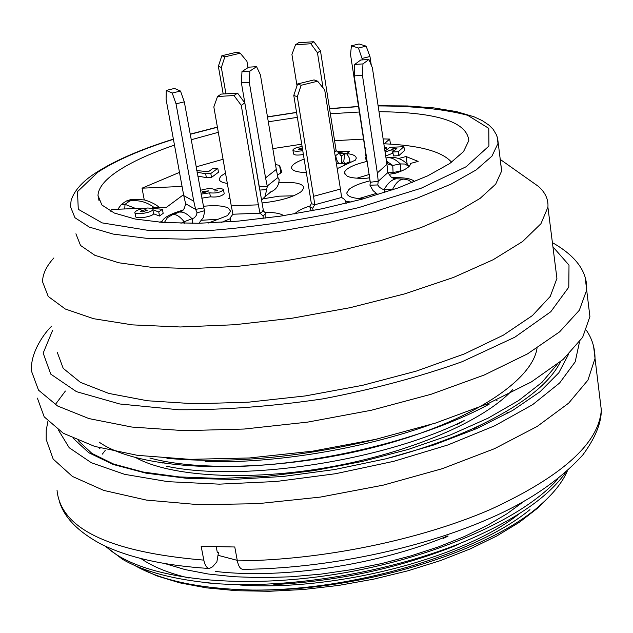 <?xml version="1.0" encoding="UTF-8"?>
<svg xmlns="http://www.w3.org/2000/svg" width="633" height="633" viewBox="0 0 633 633"><rect width="100%" height="100%" fill="white"/><g stroke="black" fill="none" stroke-linecap="round" stroke-linejoin="round"><path stroke-width="0.95" d="M512.675 389.683C484.387 420.708 410.675 452.698 329.318 467.13C248.358 481.578 169.85 476.689 135.905 457.675M162.839 463.127L165.039 461.433M487.188 404.598L487.932 404.827M506.669 411.909L508.552 412.811M496.066 400.088L497.032 400.373M514.368 406.592L514.795 406.782M523.728 501.486L507.088 513.711L487.141 525.509L464.203 536.618L438.661 546.809L410.999 555.845L381.77 563.52L351.56 569.653L321.026 574.115L290.808 576.798L261.548 577.676L233.838 576.726L208.233 574.012L185.216 569.613L165.181 563.663M519.171 513.798C464.298 557.839 335.411 591.689 239.923 585.003M189.132 578.056C168.892 573.276 152.862 566.796 141.032 558.615M548.186 497.736L537.844 507.983L519.416 522.249L496.731 536.009L470.216 548.914L440.41 560.609L408.008 570.776L373.794 579.124L338.631 585.43L303.429 589.513L269.104 591.285L236.528 590.716L206.485 587.859L179.669 582.835L156.644 575.816L137.29 566.733M105.102 546.097L122.699 559.406C145.44 572.469 177.952 580.635 220.229 583.903L204.688 582.692M135.517 565.926C162.175 580.833 201.065 588.872 252.171 590.051C359.046 592.14 491.026 551.177 542.157 503.417C554.279 492.514 562.666 481.737 567.31 471.071M565.601 472.59C547.189 498.535 511.488 522.352 458.514 544.032C387.499 572.137 293.641 588.215 220.229 583.903M106.17 546.588C137.195 576.536 226.313 590.249 327.316 575.539C427.75 560.973 521.988 520.097 558.021 478.865M252.171 590.051C351.568 591.064 475.533 554.445 529.979 509.628M99.286 442.214C127.217 462.019 193.524 471.506 272.317 464.305C351.252 456.939 436.129 433.225 489.238 404.115M78.286 440.631L91.935 453.426L113.647 464.06L143.05 472.012L179.163 476.926L220.727 478.469L266.295 476.356L314.174 470.58L362.274 461.449L408.483 449.359L450.854 434.744L487.988 418.207L518.672 400.523L541.927 382.411L557.056 364.497M560.49 361.704C549.895 383.234 523.048 404.44 479.949 425.329C453.537 437.838 423.43 448.686 389.635 457.881M377.956 438.811C300.786 457.517 230.436 464.021 166.922 458.308M429.625 424.925C361.688 449.185 273.013 463.783 205.171 461.536M453.236 546.58C396.915 568.584 337.12 581.26 273.852 584.599M556.344 273.812L556.874 274.065M588.453 304.663L589.909 316.54L582.645 337.342L563.093 359.481L531.324 381.944L488.209 403.561L435.52 423.073L375.883 439.294L312.615 451.171L249.394 457.968L189.924 459.344L137.496 455.349L94.713 446.415L63.332 433.281L44.199 416.854L37.379 398.125M124.748 208.953L125.01 204.34L129.844 200.914L136.53 199.45L130.358 199.704L126.173 201.065L121.322 204.491L125.01 204.34L135.763 208.518M126.173 201.065L129.844 200.914C138.999 199.799 147.204 202.085 154.452 207.774M117.857 209.23L121.322 204.491M379.009 111.685C437.087 112.302 467.019 121.94 468.816 140.605L463.53 151.596L449.739 163.528L427.694 175.839L398.173 187.906L362.487 199.071L322.434 208.684L280.182 216.185L238.103 221.139L198.548 223.283L163.654 222.539L135.177 219.034L114.344 213.052L101.881 205.005L97.973 195.368C98.439 187.716 104.975 179.661 117.58 171.203C131.498 162.001 150.472 153.305 174.479 145.115M191.158 139.766L218.306 132.321M268.305 121.805L297.375 117.35M330.442 113.758L359.378 112.009M500.711 163.773L501.668 170.926L495.694 184.148L480.043 198.438L454.929 213.139L421.182 227.508L380.267 240.738L334.248 252.061L285.633 260.78L237.177 266.39L191.649 268.59L151.524 267.332L118.798 262.774L94.879 255.313L80.533 245.454L75.913 233.799M529.592 180.16L538.406 186.387C545.33 192.487 548.502 199.419 547.917 207.197L540.954 223.702L522.652 241.489L493.139 259.744L453.299 277.523L404.819 293.831L350.12 307.678L292.232 318.193L234.503 324.745L180.278 326.984L132.542 324.887L93.684 318.723L65.318 309.023L48.243 296.458L42.561 281.82C42.601 274.129 46.383 266.161 53.892 257.932M555.655 268.352L556.929 278.425L550.267 296.41L532.377 315.606L503.417 335.126L464.234 353.966L416.49 371.041L362.559 385.323L305.423 395.918L248.373 402.184L194.703 403.791L147.37 400.752L108.734 393.409L80.399 382.348L63.197 368.335L57.231 352.217M537.029 348.158C532.535 379.476 475.755 418.278 390.332 442.886C305.32 467.47 205.06 473.025 149.863 458.031M215.6 571.457C282.872 579.401 378.661 564.802 447.618 535.969M166.653 466.26C242.043 482.37 383.234 461.061 463.989 420.644M242.89 569.312C240.318 569.091 238.475 566.282 237.351 560.893L234.772 546.991L201.167 546.311L203.81 560.126C204.926 565.364 206.769 568.149 209.341 568.497L212.609 566.772L216.874 561.851L218.448 552.625L217.325 552.49L216.296 547.054M73.46 438.534L88.747 452.706L113.093 464.448L145.954 473.152L186.308 478.263L232.612 479.434L282.872 476.483L334.794 469.504L385.948 458.806L433.969 444.92L476.728 428.565L512.524 410.532L540.123 391.677L558.812 372.797L568.379 354.622M237.248 560.347L217.989 555.299M146.223 208.099L111.772 209.476L110.34 211.177M451.606 162.23C442.15 151.501 419.695 145.353 384.231 143.794L389.706 139.07L390.458 144.11M144.284 200.028L142.037 188.175L182.067 186.442M389.706 139.07L383.115 138.928M363.548 139.094L334.707 140.684M301.767 144.189L272.815 148.62M223.061 159.271L196.064 166.89M179.487 172.382L142.037 188.175M183.57 194.655L166.479 207.3L152.165 207.869M162.404 209.27L147.75 207.996C140.542 208.692 136.245 210.156 134.845 212.364C134.283 215.362 151.58 212.823 152.83 209.729L158.756 211.96L162.404 209.27L163.164 213.329L159.524 216.035L153.59 213.788C152.347 216.897 135.066 219.429 135.628 216.423L134.9 212.641M224.177 193.579L224.217 193.801C221.202 196.459 216.605 197.472 210.417 196.839L201.713 198.161M363.31 198.849C352.478 198.39 346.987 196.404 346.813 192.883L348.973 189.441C352.992 186.11 360.035 183.238 370.099 180.816M392.049 177.738C404.004 177.295 411.529 178.585 414.623 181.608M278.813 182.723C294.638 181.703 302.993 183.404 303.88 187.827L301.506 191.419C293.396 197.14 280.213 200.993 261.967 202.964M229.977 198.501L228.735 198.548L229.834 197.694M221.621 222.357L230.705 218.496M265.069 212.451C273.29 212.308 279.169 213.171 282.682 215.046L282.484 215.845M337.452 151.73L349.709 151.137L346.829 153.55C353.095 154.317 356.229 155.9 356.244 158.274L355.461 160.094L337.199 168.639M306.419 172.595C296.663 172.271 291.702 170.586 291.528 167.539C291.948 164.77 296.173 161.945 304.204 159.081M275.497 164.564L279.557 165.363L281.875 172.303L277.46 175.08M227.318 183.404C221.914 182.597 219.208 181.117 219.2 178.965L220.877 176.116L225.49 173.07M369.727 177.707L366.776 178.221C357.811 178.625 351.307 177.968 347.248 176.259L344.281 172.849C345.396 168.663 352.921 164.857 366.855 161.431M398.64 158.503L406.062 156.525L418.152 161.391L410.5 163.441L410.508 163.86C409.97 166.97 405.009 170.071 395.617 173.165L389.089 174.304M294.685 213.899C297.344 211.058 302.463 208.399 310.043 205.931M345.278 201.152L351.07 202.085M159.334 222.215L161.993 221.51C163.757 217.451 170.831 213.637 183.222 210.069M203.446 206.263C215.188 205.139 223.457 205.725 228.252 208.035L230.618 211.232L227.413 215.639L208.447 223.006M303.452 154.492C297.518 155.449 294.203 155.227 293.514 153.827L292.921 150.235M403.901 146.69L404.479 150.607L398.806 155.678L393.425 155.932L392.832 151.991L398.22 151.73L403.901 146.69L389.651 147.378L386.771 149.894L384.888 150.662M392.998 153.091L385.695 155.995M197.021 172.2L205.654 173.751L210.813 173.513L217.792 168.362L218.472 172.231L211.509 177.406L206.358 177.636L197.725 176.069M162.167 222.436L161.993 221.51M406.062 156.525L407.146 163.82M346.908 154.033L346.829 153.55M158.756 211.96L159.524 216.035M152.83 209.729L153.59 213.788M142.346 211.92L140.431 211.414L141.729 210.48L145.321 209.768L147.22 210.275L142.346 211.92M200.993 194.149L209.697 192.828C215.885 193.453 220.49 192.44 223.504 189.797C222.737 188.468 219.643 188.341 214.223 189.402C211.272 188.159 206.635 188.476 200.305 190.367M209.697 192.828L210.417 196.839M214.5 191L217.689 190.675L214.5 191M202.6 191.506L208.961 190.85L204.855 192.369L202.623 192.242L202.6 191.506M302.147 146.508C296.671 147.347 293.585 148.518 292.881 149.997C293.57 151.39 296.885 151.603 302.827 150.654M302.606 149.293L298.167 149.214L302.368 147.837M385.101 152.062L391.874 149.641L392.943 148.7L396.859 148.439L392.832 151.991M392.943 148.7L393.37 151.516M384.65 149.103L386.605 147.529L384.445 147.711M386.605 147.529L386.937 149.744M384.801 149.095L385.038 150.622M398.22 151.73L398.806 155.678M205.654 173.751L206.358 177.636M217.792 168.362L212.664 168.6L208.407 171.733L196.728 170.578M210.813 173.513L211.509 177.406M263.336 198.778L279.216 196.159L293.617 195.819M201.69 220.268L218.124 219.247M356.925 178.182L369.34 174.455M279.557 165.363L280.854 173.086M338.805 152.869L344.74 154.041L346.259 153.708L347.232 154.302L349.194 157.807L350.199 162.594M304.718 172.54L306.309 171.954M358.832 198.58L376.16 193.484M225.934 93.819L221.344 67.462L224.857 56.851L221.859 55.736L237.201 52.104L240.247 53.204L224.857 56.851M248.009 67.636L246.941 61.338L240.247 53.204M223.188 93.985L218.361 66.307L221.859 55.736M218.361 66.307L221.344 67.462M336.186 150.646L339.114 153.123L341.132 156.019L344.74 154.041L343.774 161.312L345.056 165.039M350.057 161.581L344.961 163.852L340.76 163.67M340.467 155.655L341.82 155.9L341.329 163.314L343.774 161.312M339.114 153.123L335.696 155.599L335.039 155.038M335.696 155.718C336.637 160.616 338.022 163.306 339.842 163.789L341.329 163.314M297.019 85.756L291.924 54.478L295.5 44.785L298.554 42.751L313.857 41.715L310.843 43.748L295.5 44.785M323.052 87.916L317.465 52.792L310.843 43.748M336.139 150.662L320.456 50.735L313.857 41.715M338.766 163.646L336.408 163.678M334.596 152.26L335.981 150.773M320.456 50.735L317.465 52.792M385.995 158.005L386.605 157.878C390.703 157.008 395.269 159.025 400.317 163.931L405.049 164.034L409.021 166.511M386.589 161.961L388.48 164.374L392.745 165.419L400.317 163.931L400.404 170.91L401.702 170.926M392.302 172.793L392.42 173.727M386.462 161.091L392.745 165.419L393.085 172.627L400.404 170.91M387.942 172.762L393.085 172.627M366.602 156.414L366.151 156.248M366.151 156.272L365.494 158.527L367.528 162.42M365.352 148.264L364.925 148.09L365.898 156.177M364.925 148.09L350.54 54.588L351.402 45.79L359.038 43.954L366.127 46.154L358.452 48.013L351.402 45.79M362.511 59.882L358.452 48.013M371.27 65.12L369.973 56.511L366.127 46.154M401.069 171.195L400.483 170.894M369.973 56.511L362.29 58.386M412.21 182.589L408.332 180.017L403.925 179.115M389.311 174.573L391.012 176.916L393.979 178.641L403.688 179.123C399.51 179.329 395.76 182.834 392.452 189.639L392.515 189.884M370.234 181.98L354.211 75.865L354.717 64.431L362.946 63.909L362.448 75.359L377.331 172.936L386.953 164.358L387.831 172.619L378.225 181.299L377.782 184.963L379.507 187.36L382.53 189.14L392.452 189.639M395.625 178.933C391.487 179.812 387.681 183.317 384.207 189.433L384.951 192.392M377.782 184.963L369.996 185.192M369.996 185.303L373.074 190.644L377.917 194.6M369.957 185.184L370.345 181.885M354.717 64.431L360.755 59.993L368.928 59.47L362.946 63.909M386.953 164.358L372.394 67.842L368.928 59.47M377.331 172.936L378.241 181.307M389.287 174.526L387.847 172.611M370.313 182.257L377.782 181.307M362.448 75.359L354.211 75.865M314.728 204.768L312.583 208.344L313.319 210.52M312.583 208.344L309.743 206.556M309.766 206.659L311.207 210.931M309.727 206.532L311.586 203.296M293.783 95.417L297.629 83.944L314.047 79.908L317.639 81.206L324.705 89.973L340.443 189.077L313.549 196.317L297.312 96.778L293.783 95.417L311.333 203.375M297.629 83.944L301.166 85.265L317.639 81.206M297.312 96.778L301.166 85.265M313.549 196.317L314.783 204.768M344.779 199.601L341.662 197.456L314.751 204.752M340.443 189.077L341.622 197.472M346.235 203.296L344.795 199.656M311.396 203.668L314.577 204.641M232.881 214.231L230.697 217.182L230.198 221.779M262.814 210.472L265.915 213.289L265.836 218.163M244.797 102.91L237.573 93.122L221.146 94.103L217.523 96.509L213.835 106.93L231.282 205.891L258.367 204.823L241.26 105.355L244.797 102.91L263.368 210.441M237.573 93.122L233.996 95.536L217.523 96.509M241.26 105.355L233.996 95.536M231.282 205.891L232.936 214.239M265.915 213.289L263.154 215.964L260.028 213.186L232.904 214.223M258.367 204.823L259.981 213.186M263.067 218.512L263.154 216.027M260.179 213.028L263.447 211.066M180.935 223.275L184.195 221.732C179.574 216.106 175.626 213.78 172.326 214.769L167.413 217.665L164.319 222.579M184.322 223.33L184.195 221.732L194.252 217.879L196.151 215.639L197.061 212.854M203.438 207.197L204.894 210.615L197.069 212.799L195.66 209.42L185.611 203.739L184.425 208.21L182.28 210.971L172.326 214.769M204.894 210.615L203.32 217.554L198.865 223.275M184.306 101.834L180.492 91.041L174.471 88.438L166.257 90.416L166.091 99.365L183.752 195.621L193.761 201.191L176.037 103.852L184.306 101.834L203.668 207.308M180.492 91.041L172.223 93.043L166.257 90.416M176.037 103.852L172.223 93.043M183.752 195.621L185.627 203.771M193.761 201.191L195.637 209.412M192.685 223.354L192.234 219.018C187.724 214.12 183.736 211.81 180.278 212.095M196.095 209.286L203.707 207.917M279.161 179.756C278.844 185.516 276.202 189.504 271.233 191.72L269.974 192.139M279.161 179.637L277.903 177.881M277.84 177.564L267.427 185.865M267.427 185.896L265.132 196.507L261.476 200.21M278.022 177.818L276.312 169.415L265.559 177.881L267.237 186.07M265.559 177.881L249.291 82.306L249.885 71.078L241.98 71.576L248.714 67.169L256.579 66.671L249.885 71.078M276.312 169.415L260.408 74.852L256.579 66.671M259.316 187.621L241.387 82.788L241.98 71.576M266.81 189.544L259.744 190.09M241.387 82.788L249.291 82.306M259.934 186.355L267.268 186.656M585.367 278.868L586.68 290.088L579.306 310.297L559.58 331.874L527.59 353.831L484.205 375.021L431.215 394.232L371.255 410.271L307.67 422.116L244.172 429.039L184.464 430.669L131.87 427.053L88.992 418.595L57.595 405.998L38.518 390.15L31.808 372.022C29.086 354.963 43.622 333.567 51.779 326.058M173.418 139.315C141.365 149.38 116.211 160.315 97.957 172.121L77.503 191.641L78.278 209.301L102.182 222.895L148.225 230.38L211.889 230.341C260.843 226.377 309.64 218.836 358.286 207.719L421.151 188.23L466.125 166.748L488.929 146.033L488.779 128.357L467.652 115.293C444.429 109.169 414.591 106.043 378.138 105.925M358.547 106.629L329.651 108.734M296.584 112.516L267.498 116.994M217.412 127.249L190.177 134.323M497.182 136.799L498.005 143.422L491.936 156.145L476.143 169.953L450.846 184.227L416.886 198.24L375.733 211.208L329.461 222.381L280.601 231.077L231.931 236.782L186.229 239.195L145.97 238.245L113.18 234.091L89.253 227.081L74.947 217.712L70.421 206.556L71.149 200.313C74.338 190.509 82.512 181.378 95.662 172.928C114.874 160.537 140.779 149.269 173.387 139.125M52.658 330.26L43.171 353.103L50.767 374.135L76.466 391.653L119.819 403.989L178.498 409.741C224.019 410.018 272.245 406.378 323.178 398.83C373.644 389.153 420.019 376.762 462.288 361.649L514.811 337.215L550.805 311.721L568.79 287.145L569.004 265.124L552.933 246.838M47.91 421.309L46.217 430.377L46.185 439.444L53.188 459.091L72.399 476.427L103.757 490.409L146.389 500.086L198.556 504.667L257.655 503.694L320.425 497.079L383.194 485.155L442.325 468.673L494.539 448.67L537.227 426.405L568.656 403.15L587.938 380.124L595.02 358.405L593.596 346.275M57.033 490.322C60.831 528.903 109.762 552.174 203.81 560.126M237.351 560.893C321.184 560.284 419.363 540.155 490.013 509.66C561.795 476.665 598.889 443.424 601.31 409.955L599.704 396.804M100.236 447.99L99.658 448.536M58.505 430.226L69.219 447.745L91.374 462.755L124.63 474.331L167.887 481.666L219.279 484.15L276.194 481.491L335.498 473.729L393.837 461.299L447.927 444.952L494.927 425.692L532.622 404.669L559.596 383.02L575.199 361.839L579.472 342.049M391.874 149.641L392.46 153.574M537.844 507.983L542.157 503.417M137.828 567.049L136.538 566.4M480.447 425.17L473.294 429.095M453.22 546.651L458.601 544.111M205.448 582.764L204.688 582.7M589.909 316.54L586.68 290.088C587.566 271.929 576.141 256.12 552.403 242.645M136.578 199.411L143.572 199.893C143.343 199.229 155.916 203.415 159.207 207.584M99.033 200.748L97.973 195.368M501.668 170.926L497.712 139.023L496.494 134.876L493.139 129.306L489.103 125.247L482.362 120.674L473.967 116.765L456.425 111.582L433.819 107.903L407.478 105.956L378.107 105.743M358.523 106.463L329.627 108.583M296.56 112.381L267.474 116.852M217.388 127.091L190.145 134.156M500.125 159.334L538.406 186.387M556.929 278.425L547.917 207.197M456.939 424.577L464.155 420.557M215.521 571.464L217.966 571.702M448.117 536.08L443.361 538.374M542.71 385.489L542.631 384.911M105.236 450.403L102.34 454.13M243.032 569.312C325.164 568.695 420.462 548.882 489.491 518.482C528.199 501.787 559.279 480.645 582.74 455.056C595.194 438.178 601.39 423.145 601.31 409.955L595.02 358.405C594.957 347.96 592.077 338.592 586.372 330.307M209.199 568.489C163.543 565.586 127.273 557.356 100.394 543.779C72.336 528.397 63.197 513.395 59.399 501.629M65.381 391.036L55.269 404.629M487.268 405.183L487.109 404.028M223.504 189.797L224.217 193.801M344.281 172.849L344.439 173.869M219.2 178.965L219.366 179.891M291.528 167.539L291.686 168.481M346.813 192.883L346.995 194.014M337.824 152.047L346.18 153.692M339.937 163.797L336.36 163.401M386.7 157.854C395.783 156.177 403.276 159.002 409.187 166.337M388.551 164.422L387.918 163.876M271.003 191.807L265.092 196.578"/></g></svg>
